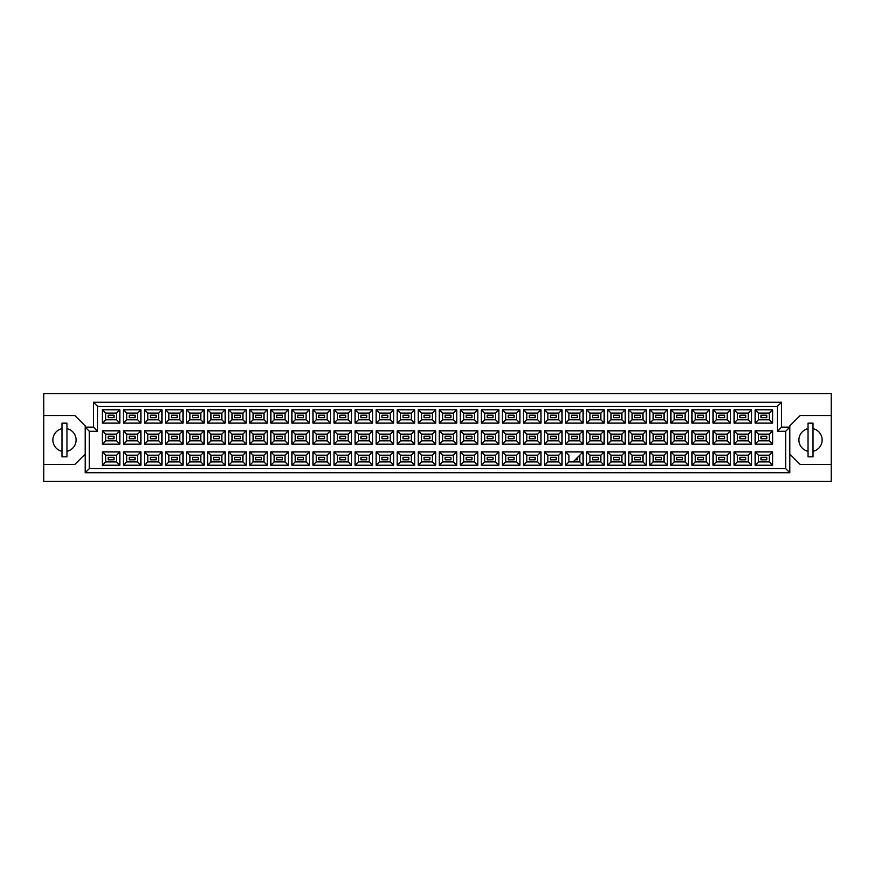 <?xml version="1.0" encoding="UTF-8"?>
<svg xmlns="http://www.w3.org/2000/svg" width="875" height="875" viewBox="0 0 875 875"><rect width="100%" height="100%" fill="white"/><g stroke="black" fill="none" stroke-linecap="round" stroke-linejoin="round"><path stroke-width="1.31" d="M808.041 428.652A11.605 11.605 0 0 0 808.041 451.325M43.75 464.439L43.75 481.436L831.25 481.436L831.25 393.564L43.75 393.564L43.75 464.439L74.834 464.439L85.192 454.081M789.808 454.081L800.166 464.439L831.25 464.439M61.983 428.652A11.605 11.605 0 0 0 61.983 451.325M831.25 415.538L800.166 415.538L789.808 425.895L789.808 472.73L85.192 472.73L85.192 425.895L74.834 415.538L43.75 415.538M89.338 431.287L85.192 427.142L93.483 427.142L93.483 402.27L781.517 402.27L781.517 427.142L789.808 427.142L785.663 431.287L777.372 431.287L777.372 406.416L97.628 406.416L97.628 431.287L89.338 431.287L89.338 468.584L785.663 468.584L785.663 431.287M66.959 451.325A11.605 11.605 0 0 0 66.959 428.652M813.017 451.325A11.605 11.605 0 0 0 813.017 428.652M766.762 459.802L760.955 459.802L760.955 457.308L766.762 457.308L766.762 459.802L760.955 459.802L760.955 457.308L766.762 457.308L766.762 459.802M766.762 438.747L760.955 438.747L760.955 436.253L766.762 436.253L766.762 438.747L760.955 438.747L760.955 436.253L766.762 436.253L766.762 438.747M766.762 417.692L760.955 417.692L760.955 415.198L766.762 415.198L766.762 417.692L760.955 417.692L760.955 415.198L766.762 415.198L766.762 417.692M745.708 459.802L739.9 459.802L739.9 457.308L745.708 457.308L745.708 459.802L739.9 459.802L739.9 457.308L745.708 457.308L745.708 459.802M745.708 438.747L739.9 438.747L739.9 436.253L745.708 436.253L745.708 438.747L739.9 438.747L739.9 436.253L745.708 436.253L745.708 438.747M745.708 417.692L739.9 417.692L739.9 415.198L745.708 415.198L745.708 417.692L739.9 417.692L739.9 415.198L745.708 415.198L745.708 417.692M724.642 459.802L718.845 459.802L718.845 457.308L724.642 457.308L724.642 459.802L718.845 459.802L718.845 457.308L724.642 457.308L724.642 459.802M724.642 438.747L718.845 438.747L718.845 436.253L724.642 436.253L724.642 438.747L718.845 438.747L718.845 436.253L724.642 436.253L724.642 438.747M724.642 417.692L718.845 417.692L718.845 415.198L724.642 415.198L724.642 417.692L718.845 417.692L718.845 415.198L724.642 415.198L724.642 417.692M703.587 459.802L697.791 459.802L697.791 457.308L703.587 457.308L703.587 459.802L697.791 459.802L697.791 457.308L703.587 457.308L703.587 459.802M703.587 438.747L697.791 438.747L697.791 436.253L703.587 436.253L703.587 438.747L697.791 438.747L697.791 436.253L703.587 436.253L703.587 438.747M703.587 417.692L697.791 417.692L697.791 415.198L703.587 415.198L703.587 417.692L697.791 417.692L697.791 415.198L703.587 415.198L703.587 417.692M682.533 459.802L676.736 459.802L676.736 457.308L682.533 457.308L682.533 459.802L676.736 459.802L676.736 457.308L682.533 457.308L682.533 459.802M682.533 438.747L676.736 438.747L676.736 436.253L682.533 436.253L682.533 438.747L676.736 438.747L676.736 436.253L682.533 436.253L682.533 438.747M682.533 417.692L676.736 417.692L676.736 415.198L682.533 415.198L682.533 417.692L676.736 417.692L676.736 415.198L682.533 415.198L682.533 417.692M661.478 459.802L655.681 459.802L655.681 457.308L661.478 457.308L661.478 459.802L655.681 459.802L655.681 457.308L661.478 457.308L661.478 459.802M661.478 438.747L655.681 438.747L655.681 436.253L661.478 436.253L661.478 438.747L655.681 438.747L655.681 436.253L661.478 436.253L661.478 438.747M661.478 417.692L655.681 417.692L655.681 415.198L661.478 415.198L661.478 417.692L655.681 417.692L655.681 415.198L661.478 415.198L661.478 417.692M640.423 459.802L634.627 459.802L634.627 457.308L640.423 457.308L640.423 459.802L634.627 459.802L634.627 457.308L640.423 457.308L640.423 459.802M640.423 438.747L634.627 438.747L634.627 436.253L640.423 436.253L640.423 438.747L634.627 438.747L634.627 436.253L640.423 436.253L640.423 438.747M640.423 417.692L634.627 417.692L634.627 415.198L640.423 415.198L640.423 417.692L634.627 417.692L634.627 415.198L640.423 415.198L640.423 417.692M619.369 459.802L613.572 459.802L613.572 457.308L619.369 457.308L619.369 459.802L613.572 459.802L613.572 457.308L619.369 457.308L619.369 459.802M619.369 438.747L613.572 438.747L613.572 436.253L619.369 436.253L619.369 438.747L613.572 438.747L613.572 436.253L619.369 436.253L619.369 438.747M619.369 417.692L613.572 417.692L613.572 415.198L619.369 415.198L619.369 417.692L613.572 417.692L613.572 415.198L619.369 415.198L619.369 417.692M598.314 459.802L592.517 459.802L592.517 457.308L598.314 457.308L598.314 459.802L592.517 459.802L592.517 457.308L598.314 457.308L598.314 459.802M598.314 438.747L592.517 438.747L592.517 436.253L598.314 436.253L598.314 438.747L592.517 438.747L592.517 436.253L598.314 436.253L598.314 438.747M598.314 417.692L592.517 417.692L592.517 415.198L598.314 415.198L598.314 417.692L592.517 417.692L592.517 415.198L598.314 415.198L598.314 417.692M577.259 459.802L575.192 459.802L577.259 459.802L577.259 457.723L577.259 459.802M577.259 438.747L571.462 438.747L571.462 436.253L577.259 436.253L577.259 438.747L571.462 438.747L571.462 436.253L577.259 436.253L577.259 438.747M577.259 417.692L571.462 417.692L571.462 415.198L577.259 415.198L577.259 417.692L571.462 417.692L571.462 415.198L577.259 415.198L577.259 417.692M556.205 459.802L550.408 459.802L550.408 457.308L556.205 457.308L556.205 459.802L550.408 459.802L550.408 457.308L556.205 457.308L556.205 459.802M556.205 438.747L550.408 438.747L550.408 436.253L556.205 436.253L556.205 438.747L550.408 438.747L550.408 436.253L556.205 436.253L556.205 438.747M556.205 417.692L550.408 417.692L550.408 415.198L556.205 415.198L556.205 417.692L550.408 417.692L550.408 415.198L556.205 415.198L556.205 417.692M535.15 459.802L529.342 459.802L529.342 457.308L535.15 457.308L535.15 459.802L529.342 459.802L529.342 457.308L535.15 457.308L535.15 459.802M535.15 438.747L529.342 438.747L529.342 436.253L535.15 436.253L535.15 438.747L529.342 438.747L529.342 436.253L535.15 436.253L535.15 438.747M535.15 417.692L529.342 417.692L529.342 415.198L535.15 415.198L535.15 417.692L529.342 417.692L529.342 415.198L535.15 415.198L535.15 417.692M514.095 459.802L508.288 459.802L508.288 457.308L514.095 457.308L514.095 459.802L508.288 459.802L508.288 457.308L514.095 457.308L514.095 459.802M514.095 438.747L508.288 438.747L508.288 436.253L514.095 436.253L514.095 438.747L508.288 438.747L508.288 436.253L514.095 436.253L514.095 438.747M514.095 417.692L508.288 417.692L508.288 415.198L514.095 415.198L514.095 417.692L508.288 417.692L508.288 415.198L514.095 415.198L514.095 417.692M493.041 459.802L487.233 459.802L487.233 457.308L493.041 457.308L493.041 459.802L487.233 459.802L487.233 457.308L493.041 457.308L493.041 459.802M493.041 438.747L487.233 438.747L487.233 436.253L493.041 436.253L493.041 438.747L487.233 438.747L487.233 436.253L493.041 436.253L493.041 438.747M493.041 417.692L487.233 417.692L487.233 415.198L493.041 415.198L493.041 417.692L487.233 417.692L487.233 415.198L493.041 415.198L493.041 417.692M471.986 459.802L466.178 459.802L466.178 457.308L471.986 457.308L471.986 459.802L466.178 459.802L466.178 457.308L471.986 457.308L471.986 459.802M471.986 438.747L466.178 438.747L466.178 436.253L471.986 436.253L471.986 438.747L466.178 438.747L466.178 436.253L471.986 436.253L471.986 438.747M471.986 417.692L466.178 417.692L466.178 415.198L471.986 415.198L471.986 417.692L466.178 417.692L466.178 415.198L471.986 415.198L471.986 417.692M450.931 459.802L445.123 459.802L445.123 457.308L450.931 457.308L450.931 459.802L445.123 459.802L445.123 457.308L450.931 457.308L450.931 459.802M450.931 438.747L445.123 438.747L445.123 436.253L450.931 436.253L450.931 438.747L445.123 438.747L445.123 436.253L450.931 436.253L450.931 438.747M450.931 417.692L445.123 417.692L445.123 415.198L450.931 415.198L450.931 417.692L445.123 417.692L445.123 415.198L450.931 415.198L450.931 417.692M429.877 459.802L424.069 459.802L424.069 457.308L429.877 457.308L429.877 459.802L424.069 459.802L424.069 457.308L429.877 457.308L429.877 459.802M429.877 438.747L424.069 438.747L424.069 436.253L429.877 436.253L429.877 438.747L424.069 438.747L424.069 436.253L429.877 436.253L429.877 438.747M429.877 417.692L424.069 417.692L424.069 415.198L429.877 415.198L429.877 417.692L424.069 417.692L424.069 415.198L429.877 415.198L429.877 417.692M408.822 459.802L403.014 459.802L403.014 457.308L408.822 457.308L408.822 459.802L403.014 459.802L403.014 457.308L408.822 457.308L408.822 459.802M408.822 438.747L403.014 438.747L403.014 436.253L408.822 436.253L408.822 438.747L403.014 438.747L403.014 436.253L408.822 436.253L408.822 438.747M408.822 417.692L403.014 417.692L403.014 415.198L408.822 415.198L408.822 417.692L403.014 417.692L403.014 415.198L408.822 415.198L408.822 417.692M387.767 459.802L381.959 459.802L381.959 457.308L387.767 457.308L387.767 459.802L381.959 459.802L381.959 457.308L387.767 457.308L387.767 459.802M387.767 438.747L381.959 438.747L381.959 436.253L387.767 436.253L387.767 438.747L381.959 438.747L381.959 436.253L387.767 436.253L387.767 438.747M387.767 417.692L381.959 417.692L381.959 415.198L387.767 415.198L387.767 417.692L381.959 417.692L381.959 415.198L387.767 415.198L387.767 417.692M366.712 459.802L360.905 459.802L360.905 457.308L366.712 457.308L366.712 459.802L360.905 459.802L360.905 457.308L366.712 457.308L366.712 459.802M366.712 438.747L360.905 438.747L360.905 436.253L366.712 436.253L366.712 438.747L360.905 438.747L360.905 436.253L366.712 436.253L366.712 438.747M366.712 417.692L360.905 417.692L360.905 415.198L366.712 415.198L366.712 417.692L360.905 417.692L360.905 415.198L366.712 415.198L366.712 417.692M345.658 459.802L339.85 459.802L339.85 457.308L345.658 457.308L345.658 459.802L339.85 459.802L339.85 457.308L345.658 457.308L345.658 459.802M345.658 438.747L339.85 438.747L339.85 436.253L345.658 436.253L345.658 438.747L339.85 438.747L339.85 436.253L345.658 436.253L345.658 438.747M345.658 417.692L339.85 417.692L339.85 415.198L345.658 415.198L345.658 417.692L339.85 417.692L339.85 415.198L345.658 415.198L345.658 417.692M324.592 459.802L318.795 459.802L318.795 457.308L324.592 457.308L324.592 459.802L318.795 459.802L318.795 457.308L324.592 457.308L324.592 459.802M324.592 438.747L318.795 438.747L318.795 436.253L324.592 436.253L324.592 438.747L318.795 438.747L318.795 436.253L324.592 436.253L324.592 438.747M324.592 417.692L318.795 417.692L318.795 415.198L324.592 415.198L324.592 417.692L318.795 417.692L318.795 415.198L324.592 415.198L324.592 417.692M303.537 459.802L297.741 459.802L297.741 457.308L303.537 457.308L303.537 459.802L297.741 459.802L297.741 457.308L303.537 457.308L303.537 459.802M303.537 438.747L297.741 438.747L297.741 436.253L303.537 436.253L303.537 438.747L297.741 438.747L297.741 436.253L303.537 436.253L303.537 438.747M303.537 417.692L297.741 417.692L297.741 415.198L303.537 415.198L303.537 417.692L297.741 417.692L297.741 415.198L303.537 415.198L303.537 417.692M282.483 459.802L276.686 459.802L276.686 457.308L282.483 457.308L282.483 459.802L276.686 459.802L276.686 457.308L282.483 457.308L282.483 459.802M282.483 438.747L276.686 438.747L276.686 436.253L282.483 436.253L282.483 438.747L276.686 438.747L276.686 436.253L282.483 436.253L282.483 438.747M282.483 417.692L276.686 417.692L276.686 415.198L282.483 415.198L282.483 417.692L276.686 417.692L276.686 415.198L282.483 415.198L282.483 417.692M261.428 459.802L255.631 459.802L255.631 457.308L261.428 457.308L261.428 459.802L255.631 459.802L255.631 457.308L261.428 457.308L261.428 459.802M261.428 438.747L255.631 438.747L255.631 436.253L261.428 436.253L261.428 438.747L255.631 438.747L255.631 436.253L261.428 436.253L261.428 438.747M261.428 417.692L255.631 417.692L255.631 415.198L261.428 415.198L261.428 417.692L255.631 417.692L255.631 415.198L261.428 415.198L261.428 417.692M240.373 459.802L234.577 459.802L234.577 457.308L240.373 457.308L240.373 459.802L234.577 459.802L234.577 457.308L240.373 457.308L240.373 459.802M240.373 438.747L234.577 438.747L234.577 436.253L240.373 436.253L240.373 438.747L234.577 438.747L234.577 436.253L240.373 436.253L240.373 438.747M240.373 417.692L234.577 417.692L234.577 415.198L240.373 415.198L240.373 417.692L234.577 417.692L234.577 415.198L240.373 415.198L240.373 417.692M219.319 459.802L213.522 459.802L213.522 457.308L219.319 457.308L219.319 459.802L213.522 459.802L213.522 457.308L219.319 457.308L219.319 459.802M219.319 438.747L213.522 438.747L213.522 436.253L219.319 436.253L219.319 438.747L213.522 438.747L213.522 436.253L219.319 436.253L219.319 438.747M219.319 417.692L213.522 417.692L213.522 415.198L219.319 415.198L219.319 417.692L213.522 417.692L213.522 415.198L219.319 415.198L219.319 417.692M198.264 459.802L192.467 459.802L192.467 457.308L198.264 457.308L198.264 459.802L192.467 459.802L192.467 457.308L198.264 457.308L198.264 459.802M198.264 438.747L192.467 438.747L192.467 436.253L198.264 436.253L198.264 438.747L192.467 438.747L192.467 436.253L198.264 436.253L198.264 438.747M198.264 417.692L192.467 417.692L192.467 415.198L198.264 415.198L198.264 417.692L192.467 417.692L192.467 415.198L198.264 415.198L198.264 417.692M177.209 459.802L171.412 459.802L171.412 457.308L177.209 457.308L177.209 459.802L171.412 459.802L171.412 457.308L177.209 457.308L177.209 459.802M177.209 438.747L171.412 438.747L171.412 436.253L177.209 436.253L177.209 438.747L171.412 438.747L171.412 436.253L177.209 436.253L177.209 438.747M177.209 417.692L171.412 417.692L171.412 415.198L177.209 415.198L177.209 417.692L171.412 417.692L171.412 415.198L177.209 415.198L177.209 417.692M156.155 459.802L150.358 459.802L150.358 457.308L156.155 457.308L156.155 459.802L150.358 459.802L150.358 457.308L156.155 457.308L156.155 459.802M156.155 438.747L150.358 438.747L150.358 436.253L156.155 436.253L156.155 438.747L150.358 438.747L150.358 436.253L156.155 436.253L156.155 438.747M156.155 417.692L150.358 417.692L150.358 415.198L156.155 415.198L156.155 417.692L150.358 417.692L150.358 415.198L156.155 415.198L156.155 417.692M135.1 459.802L129.292 459.802L129.292 457.308L135.1 457.308L135.1 459.802L129.292 459.802L129.292 457.308L135.1 457.308L135.1 459.802M135.1 438.747L129.292 438.747L129.292 436.253L135.1 436.253L135.1 438.747L129.292 438.747L129.292 436.253L135.1 436.253L135.1 438.747M135.1 417.692L129.292 417.692L129.292 415.198L135.1 415.198L135.1 417.692L129.292 417.692L129.292 415.198L135.1 415.198L135.1 417.692M114.045 459.802L108.237 459.802L108.237 457.308L114.045 457.308L114.045 459.802L108.237 459.802L108.237 457.308L114.045 457.308L114.045 459.802M114.045 438.747L108.237 438.747L108.237 436.253L114.045 436.253L114.045 438.747L108.237 438.747L108.237 436.253L114.045 436.253L114.045 438.747M114.045 417.692L108.237 417.692L108.237 415.198L114.045 415.198L114.045 417.692L108.237 417.692L108.237 415.198L114.045 415.198L114.045 417.692M105.711 413.088L105.711 419.803L116.572 419.803L116.572 413.088L105.711 413.088L102.397 409.773L119.886 409.773L119.886 423.117L116.572 419.803M116.572 413.088L119.886 409.773M772.603 465.227L755.114 465.227L755.114 451.883L772.603 451.883L772.603 465.227L769.289 461.912L769.289 455.197L758.428 455.197L758.428 461.912L769.289 461.912M772.603 444.172L755.114 444.172L755.114 430.828L772.603 430.828L772.603 444.172L769.289 440.858L769.289 434.142L758.428 434.142L758.428 440.858L769.289 440.858M772.603 423.117L755.114 423.117L755.114 409.773L772.603 409.773L772.603 423.117L769.289 419.803L769.289 413.088L758.428 413.088L758.428 419.803L769.289 419.803M751.548 465.227L734.059 465.227L734.059 451.883L751.548 451.883L751.548 465.227L748.234 461.912L748.234 455.197L737.373 455.197L737.373 461.912L748.234 461.912M751.548 444.172L734.059 444.172L734.059 430.828L751.548 430.828L751.548 444.172L748.234 440.858L748.234 434.142L737.373 434.142L737.373 440.858L748.234 440.858M751.548 423.117L734.059 423.117L734.059 409.773L751.548 409.773L751.548 423.117L748.234 419.803L748.234 413.088L737.373 413.088L737.373 419.803L748.234 419.803M730.494 465.227L713.005 465.227L713.005 451.883L730.494 451.883L730.494 465.227L727.18 461.912L727.18 455.197L716.319 455.197L716.319 461.912L727.18 461.912M730.494 444.172L713.005 444.172L713.005 430.828L730.494 430.828L730.494 444.172L727.18 440.858L727.18 434.142L716.319 434.142L716.319 440.858L727.18 440.858M730.494 423.117L713.005 423.117L713.005 409.773L730.494 409.773L730.494 423.117L727.18 419.803L727.18 413.088L716.319 413.088L716.319 419.803L727.18 419.803M709.439 465.227L691.95 465.227L691.95 451.883L709.439 451.883L709.439 465.227L706.125 461.912L706.125 455.197L695.264 455.197L695.264 461.912L706.125 461.912M709.439 444.172L691.95 444.172L691.95 430.828L709.439 430.828L709.439 444.172L706.125 440.858L706.125 434.142L695.264 434.142L695.264 440.858L706.125 440.858M709.439 423.117L691.95 423.117L691.95 409.773L709.439 409.773L709.439 423.117L706.125 419.803L706.125 413.088L695.264 413.088L695.264 419.803L706.125 419.803M688.384 465.227L670.895 465.227L670.895 451.883L688.384 451.883L688.384 465.227L685.07 461.912L685.07 455.197L674.209 455.197L674.209 461.912L685.07 461.912M688.384 444.172L670.895 444.172L670.895 430.828L688.384 430.828L688.384 444.172L685.07 440.858L685.07 434.142L674.209 434.142L674.209 440.858L685.07 440.858M688.384 423.117L670.895 423.117L670.895 409.773L688.384 409.773L688.384 423.117L685.07 419.803L685.07 413.088L674.209 413.088L674.209 419.803L685.07 419.803M667.33 465.227L649.83 465.227L649.83 451.883L667.33 451.883L667.33 465.227L664.005 461.912L664.005 455.197L653.155 455.197L653.155 461.912L664.005 461.912M667.33 444.172L649.83 444.172L649.83 430.828L667.33 430.828L667.33 444.172L664.005 440.858L664.005 434.142L653.155 434.142L653.155 440.858L664.005 440.858M667.33 423.117L649.83 423.117L649.83 409.773L667.33 409.773L667.33 423.117L664.005 419.803L664.005 413.088L653.155 413.088L653.155 419.803L664.005 419.803M646.275 465.227L628.775 465.227L628.775 451.883L646.275 451.883L646.275 465.227L642.95 461.912L642.95 455.197L632.1 455.197L632.1 461.912L642.95 461.912M646.275 444.172L628.775 444.172L628.775 430.828L646.275 430.828L646.275 444.172L642.95 440.858L642.95 434.142L632.1 434.142L632.1 440.858L642.95 440.858M646.275 423.117L628.775 423.117L628.775 409.773L646.275 409.773L646.275 423.117L642.95 419.803L642.95 413.088L632.1 413.088L632.1 419.803L642.95 419.803M625.22 465.227L607.72 465.227L607.72 451.883L625.22 451.883L625.22 465.227L621.895 461.912L621.895 455.197L611.045 455.197L611.045 461.912L621.895 461.912M625.22 444.172L607.72 444.172L607.72 430.828L625.22 430.828L625.22 444.172L621.895 440.858L621.895 434.142L611.045 434.142L611.045 440.858L621.895 440.858M625.22 423.117L607.72 423.117L607.72 409.773L625.22 409.773L625.22 423.117L621.895 419.803L621.895 413.088L611.045 413.088L611.045 419.803L621.895 419.803M604.155 465.227L586.666 465.227L586.666 451.883L604.155 451.883L604.155 465.227L600.841 461.912L600.841 455.197L589.98 455.197L589.98 461.912L600.841 461.912M604.155 444.172L586.666 444.172L586.666 430.828L604.155 430.828L604.155 444.172L600.841 440.858L600.841 434.142L589.98 434.142L589.98 440.858L600.841 440.858M604.155 423.117L586.666 423.117L586.666 409.773L604.155 409.773L604.155 423.117L600.841 419.803L600.841 413.088L589.98 413.088L589.98 419.803L600.841 419.803M583.1 465.227L565.611 465.227L565.611 451.883L583.1 451.883L583.1 465.227L579.786 461.912L579.786 455.197M583.1 444.172L565.611 444.172L565.611 430.828L583.1 430.828L583.1 444.172L579.786 440.858L579.786 434.142L568.925 434.142L568.925 440.858L579.786 440.858M583.1 423.117L565.611 423.117L565.611 409.773L583.1 409.773L583.1 423.117L579.786 419.803L579.786 413.088L568.925 413.088L568.925 419.803L579.786 419.803M562.045 465.227L544.556 465.227L544.556 451.883L562.045 451.883L562.045 465.227L558.731 461.912L558.731 455.197L547.87 455.197L547.87 461.912L558.731 461.912M562.045 444.172L544.556 444.172L544.556 430.828L562.045 430.828L562.045 444.172L558.731 440.858L558.731 434.142L547.87 434.142L547.87 440.858L558.731 440.858M562.045 423.117L544.556 423.117L544.556 409.773L562.045 409.773L562.045 423.117L558.731 419.803L558.731 413.088L547.87 413.088L547.87 419.803L558.731 419.803M540.991 465.227L523.502 465.227L523.502 451.883L540.991 451.883L540.991 465.227L537.677 461.912L537.677 455.197L526.816 455.197L526.816 461.912L537.677 461.912M540.991 444.172L523.502 444.172L523.502 430.828L540.991 430.828L540.991 444.172L537.677 440.858L537.677 434.142L526.816 434.142L526.816 440.858L537.677 440.858M540.991 423.117L523.502 423.117L523.502 409.773L540.991 409.773L540.991 423.117L537.677 419.803L537.677 413.088L526.816 413.088L526.816 419.803L537.677 419.803M519.936 465.227L502.447 465.227L502.447 451.883L519.936 451.883L519.936 465.227L516.622 461.912L516.622 455.197L505.761 455.197L505.761 461.912L516.622 461.912M519.936 444.172L502.447 444.172L502.447 430.828L519.936 430.828L519.936 444.172L516.622 440.858L516.622 434.142L505.761 434.142L505.761 440.858L516.622 440.858M519.936 423.117L502.447 423.117L502.447 409.773L519.936 409.773L519.936 423.117L516.622 419.803L516.622 413.088L505.761 413.088L505.761 419.803L516.622 419.803M498.881 465.227L481.392 465.227L481.392 451.883L498.881 451.883L498.881 465.227L495.567 461.912L495.567 455.197L484.706 455.197L484.706 461.912L495.567 461.912M498.881 444.172L481.392 444.172L481.392 430.828L498.881 430.828L498.881 444.172L495.567 440.858L495.567 434.142L484.706 434.142L484.706 440.858L495.567 440.858M498.881 423.117L481.392 423.117L481.392 409.773L498.881 409.773L498.881 423.117L495.567 419.803L495.567 413.088L484.706 413.088L484.706 419.803L495.567 419.803M477.827 465.227L460.337 465.227L460.337 451.883L477.827 451.883L477.827 465.227L474.512 461.912L474.512 455.197L463.652 455.197L463.652 461.912L474.512 461.912M477.827 444.172L460.337 444.172L460.337 430.828L477.827 430.828L477.827 444.172L474.512 440.858L474.512 434.142L463.652 434.142L463.652 440.858L474.512 440.858M477.827 423.117L460.337 423.117L460.337 409.773L477.827 409.773L477.827 423.117L474.512 419.803L474.512 413.088L463.652 413.088L463.652 419.803L474.512 419.803M456.772 465.227L439.283 465.227L439.283 451.883L456.772 451.883L456.772 465.227L453.458 461.912L453.458 455.197L442.597 455.197L442.597 461.912L453.458 461.912M456.772 444.172L439.283 444.172L439.283 430.828L456.772 430.828L456.772 444.172L453.458 440.858L453.458 434.142L442.597 434.142L442.597 440.858L453.458 440.858M456.772 423.117L439.283 423.117L439.283 409.773L456.772 409.773L456.772 423.117L453.458 419.803L453.458 413.088L442.597 413.088L442.597 419.803L453.458 419.803M435.717 465.227L418.228 465.227L418.228 451.883L435.717 451.883L435.717 465.227L432.403 461.912L432.403 455.197L421.542 455.197L421.542 461.912L432.403 461.912M435.717 444.172L418.228 444.172L418.228 430.828L435.717 430.828L435.717 444.172L432.403 440.858L432.403 434.142L421.542 434.142L421.542 440.858L432.403 440.858M435.717 423.117L418.228 423.117L418.228 409.773L435.717 409.773L435.717 423.117L432.403 419.803L432.403 413.088L421.542 413.088L421.542 419.803L432.403 419.803M414.663 465.227L397.173 465.227L397.173 451.883L414.663 451.883L414.663 465.227L411.348 461.912L411.348 455.197L400.488 455.197L400.488 461.912L411.348 461.912M414.663 444.172L397.173 444.172L397.173 430.828L414.663 430.828L414.663 444.172L411.348 440.858L411.348 434.142L400.488 434.142L400.488 440.858L411.348 440.858M414.663 423.117L397.173 423.117L397.173 409.773L414.663 409.773L414.663 423.117L411.348 419.803L411.348 413.088L400.488 413.088L400.488 419.803L411.348 419.803M393.608 465.227L376.119 465.227L376.119 451.883L393.608 451.883L393.608 465.227L390.294 461.912L390.294 455.197L379.433 455.197L379.433 461.912L390.294 461.912M393.608 444.172L376.119 444.172L376.119 430.828L393.608 430.828L393.608 444.172L390.294 440.858L390.294 434.142L379.433 434.142L379.433 440.858L390.294 440.858M393.608 423.117L376.119 423.117L376.119 409.773L393.608 409.773L393.608 423.117L390.294 419.803L390.294 413.088L379.433 413.088L379.433 419.803L390.294 419.803M372.553 465.227L355.064 465.227L355.064 451.883L372.553 451.883L372.553 465.227L369.239 461.912L369.239 455.197L358.378 455.197L358.378 461.912L369.239 461.912M372.553 444.172L355.064 444.172L355.064 430.828L372.553 430.828L372.553 444.172L369.239 440.858L369.239 434.142L358.378 434.142L358.378 440.858L369.239 440.858M372.553 423.117L355.064 423.117L355.064 409.773L372.553 409.773L372.553 423.117L369.239 419.803L369.239 413.088L358.378 413.088L358.378 419.803L369.239 419.803M351.498 465.227L334.009 465.227L334.009 451.883L351.498 451.883L351.498 465.227L348.184 461.912L348.184 455.197L337.323 455.197L337.323 461.912L348.184 461.912M351.498 444.172L334.009 444.172L334.009 430.828L351.498 430.828L351.498 444.172L348.184 440.858L348.184 434.142L337.323 434.142L337.323 440.858L348.184 440.858M351.498 423.117L334.009 423.117L334.009 409.773L351.498 409.773L351.498 423.117L348.184 419.803L348.184 413.088L337.323 413.088L337.323 419.803L348.184 419.803M330.444 465.227L312.955 465.227L312.955 451.883L330.444 451.883L330.444 465.227L327.13 461.912L327.13 455.197L316.269 455.197L316.269 461.912L327.13 461.912M330.444 444.172L312.955 444.172L312.955 430.828L330.444 430.828L330.444 444.172L327.13 440.858L327.13 434.142L316.269 434.142L316.269 440.858L327.13 440.858M330.444 423.117L312.955 423.117L312.955 409.773L330.444 409.773L330.444 423.117L327.13 419.803L327.13 413.088L316.269 413.088L316.269 419.803L327.13 419.803M309.389 465.227L291.9 465.227L291.9 451.883L309.389 451.883L309.389 465.227L306.075 461.912L306.075 455.197L295.214 455.197L295.214 461.912L306.075 461.912M309.389 444.172L291.9 444.172L291.9 430.828L309.389 430.828L309.389 444.172L306.075 440.858L306.075 434.142L295.214 434.142L295.214 440.858L306.075 440.858M309.389 423.117L291.9 423.117L291.9 409.773L309.389 409.773L309.389 423.117L306.075 419.803L306.075 413.088L295.214 413.088L295.214 419.803L306.075 419.803M288.334 465.227L270.845 465.227L270.845 451.883L288.334 451.883L288.334 465.227L285.02 461.912L285.02 455.197L274.159 455.197L274.159 461.912L285.02 461.912M288.334 444.172L270.845 444.172L270.845 430.828L288.334 430.828L288.334 444.172L285.02 440.858L285.02 434.142L274.159 434.142L274.159 440.858L285.02 440.858M288.334 423.117L270.845 423.117L270.845 409.773L288.334 409.773L288.334 423.117L285.02 419.803L285.02 413.088L274.159 413.088L274.159 419.803L285.02 419.803M267.28 465.227L249.78 465.227L249.78 451.883L267.28 451.883L267.28 465.227L263.955 461.912L263.955 455.197L253.105 455.197L253.105 461.912L263.955 461.912M267.28 444.172L249.78 444.172L249.78 430.828L267.28 430.828L267.28 444.172L263.955 440.858L263.955 434.142L253.105 434.142L253.105 440.858L263.955 440.858M267.28 423.117L249.78 423.117L249.78 409.773L267.28 409.773L267.28 423.117L263.955 419.803L263.955 413.088L253.105 413.088L253.105 419.803L263.955 419.803M246.225 465.227L228.725 465.227L228.725 451.883L246.225 451.883L246.225 465.227L242.9 461.912L242.9 455.197L232.05 455.197L232.05 461.912L242.9 461.912M246.225 444.172L228.725 444.172L228.725 430.828L246.225 430.828L246.225 444.172L242.9 440.858L242.9 434.142L232.05 434.142L232.05 440.858L242.9 440.858M246.225 423.117L228.725 423.117L228.725 409.773L246.225 409.773L246.225 423.117L242.9 419.803L242.9 413.088L232.05 413.088L232.05 419.803L242.9 419.803M225.17 465.227L207.67 465.227L207.67 451.883L225.17 451.883L225.17 465.227L221.845 461.912L221.845 455.197L210.995 455.197L210.995 461.912L221.845 461.912M225.17 444.172L207.67 444.172L207.67 430.828L225.17 430.828L225.17 444.172L221.845 440.858L221.845 434.142L210.995 434.142L210.995 440.858L221.845 440.858M225.17 423.117L207.67 423.117L207.67 409.773L225.17 409.773L225.17 423.117L221.845 419.803L221.845 413.088L210.995 413.088L210.995 419.803L221.845 419.803M204.105 465.227L186.616 465.227L186.616 451.883L204.105 451.883L204.105 465.227L200.791 461.912L200.791 455.197L189.93 455.197L189.93 461.912L200.791 461.912M204.105 444.172L186.616 444.172L186.616 430.828L204.105 430.828L204.105 444.172L200.791 440.858L200.791 434.142L189.93 434.142L189.93 440.858L200.791 440.858M204.105 423.117L186.616 423.117L186.616 409.773L204.105 409.773L204.105 423.117L200.791 419.803L200.791 413.088L189.93 413.088L189.93 419.803L200.791 419.803M183.05 465.227L165.561 465.227L165.561 451.883L183.05 451.883L183.05 465.227L179.736 461.912L179.736 455.197L168.875 455.197L168.875 461.912L179.736 461.912M183.05 444.172L165.561 444.172L165.561 430.828L183.05 430.828L183.05 444.172L179.736 440.858L179.736 434.142L168.875 434.142L168.875 440.858L179.736 440.858M183.05 423.117L165.561 423.117L165.561 409.773L183.05 409.773L183.05 423.117L179.736 419.803L179.736 413.088L168.875 413.088L168.875 419.803L179.736 419.803M161.995 465.227L144.506 465.227L144.506 451.883L161.995 451.883L161.995 465.227L158.681 461.912L158.681 455.197L147.82 455.197L147.82 461.912L158.681 461.912M161.995 444.172L144.506 444.172L144.506 430.828L161.995 430.828L161.995 444.172L158.681 440.858L158.681 434.142L147.82 434.142L147.82 440.858L158.681 440.858M161.995 423.117L144.506 423.117L144.506 409.773L161.995 409.773L161.995 423.117L158.681 419.803L158.681 413.088L147.82 413.088L147.82 419.803L158.681 419.803M140.941 465.227L123.452 465.227L123.452 451.883L140.941 451.883L140.941 465.227L137.627 461.912L137.627 455.197L126.766 455.197L126.766 461.912L137.627 461.912M140.941 444.172L123.452 444.172L123.452 430.828L140.941 430.828L140.941 444.172L137.627 440.858L137.627 434.142L126.766 434.142L126.766 440.858L137.627 440.858M140.941 423.117L123.452 423.117L123.452 409.773L140.941 409.773L140.941 423.117L137.627 419.803L137.627 413.088L126.766 413.088L126.766 419.803L137.627 419.803M119.886 465.227L102.397 465.227L102.397 451.883L119.886 451.883L119.886 465.227L116.572 461.912L116.572 455.197L105.711 455.197L105.711 461.912L116.572 461.912M119.886 444.172L102.397 444.172L102.397 430.828L119.886 430.828L119.886 444.172L116.572 440.858L116.572 434.142L105.711 434.142L105.711 440.858L116.572 440.858M119.886 423.117L102.397 423.117L102.397 409.773M102.397 423.117L105.711 419.803M565.611 451.883L568.925 455.197L568.925 461.912L579.786 461.912M116.572 434.142L119.886 430.828M105.711 434.142L102.397 430.828M102.397 444.172L105.711 440.858M116.572 455.197L119.886 451.883M105.711 455.197L102.397 451.883M102.397 465.227L105.711 461.912M137.627 413.088L140.941 409.773M126.766 413.088L123.452 409.773M123.452 423.117L126.766 419.803M137.627 434.142L140.941 430.828M126.766 434.142L123.452 430.828M123.452 444.172L126.766 440.858M137.627 455.197L140.941 451.883M126.766 455.197L123.452 451.883M123.452 465.227L126.766 461.912M158.681 413.088L161.995 409.773M147.82 413.088L144.506 409.773M144.506 423.117L147.82 419.803M158.681 434.142L161.995 430.828M147.82 434.142L144.506 430.828M144.506 444.172L147.82 440.858M158.681 455.197L161.995 451.883M147.82 455.197L144.506 451.883M144.506 465.227L147.82 461.912M179.736 413.088L183.05 409.773M168.875 413.088L165.561 409.773M165.561 423.117L168.875 419.803M179.736 434.142L183.05 430.828M168.875 434.142L165.561 430.828M165.561 444.172L168.875 440.858M179.736 455.197L183.05 451.883M168.875 455.197L165.561 451.883M165.561 465.227L168.875 461.912M200.791 413.088L204.105 409.773M189.93 413.088L186.616 409.773M186.616 423.117L189.93 419.803M200.791 434.142L204.105 430.828M189.93 434.142L186.616 430.828M186.616 444.172L189.93 440.858M200.791 455.197L204.105 451.883M189.93 455.197L186.616 451.883M186.616 465.227L189.93 461.912M221.845 413.088L225.17 409.773M210.995 413.088L207.67 409.773M207.67 423.117L210.995 419.803M221.845 434.142L225.17 430.828M210.995 434.142L207.67 430.828M207.67 444.172L210.995 440.858M221.845 455.197L225.17 451.883M210.995 455.197L207.67 451.883M207.67 465.227L210.995 461.912M242.9 413.088L246.225 409.773M232.05 413.088L228.725 409.773M228.725 423.117L232.05 419.803M242.9 434.142L246.225 430.828M232.05 434.142L228.725 430.828M228.725 444.172L232.05 440.858M242.9 455.197L246.225 451.883M232.05 455.197L228.725 451.883M228.725 465.227L232.05 461.912M263.955 413.088L267.28 409.773M253.105 413.088L249.78 409.773M249.78 423.117L253.105 419.803M263.955 434.142L267.28 430.828M253.105 434.142L249.78 430.828M249.78 444.172L253.105 440.858M263.955 455.197L267.28 451.883M253.105 455.197L249.78 451.883M249.78 465.227L253.105 461.912M285.02 413.088L288.334 409.773M274.159 413.088L270.845 409.773M270.845 423.117L274.159 419.803M285.02 434.142L288.334 430.828M274.159 434.142L270.845 430.828M270.845 444.172L274.159 440.858M285.02 455.197L288.334 451.883M274.159 455.197L270.845 451.883M270.845 465.227L274.159 461.912M306.075 413.088L309.389 409.773M295.214 413.088L291.9 409.773M291.9 423.117L295.214 419.803M306.075 434.142L309.389 430.828M295.214 434.142L291.9 430.828M291.9 444.172L295.214 440.858M306.075 455.197L309.389 451.883M295.214 455.197L291.9 451.883M291.9 465.227L295.214 461.912M327.13 413.088L330.444 409.773M316.269 413.088L312.955 409.773M312.955 423.117L316.269 419.803M327.13 434.142L330.444 430.828M316.269 434.142L312.955 430.828M312.955 444.172L316.269 440.858M327.13 455.197L330.444 451.883M316.269 455.197L312.955 451.883M312.955 465.227L316.269 461.912M348.184 413.088L351.498 409.773M337.323 413.088L334.009 409.773M334.009 423.117L337.323 419.803M348.184 434.142L351.498 430.828M337.323 434.142L334.009 430.828M334.009 444.172L337.323 440.858M348.184 455.197L351.498 451.883M337.323 455.197L334.009 451.883M334.009 465.227L337.323 461.912M369.239 413.088L372.553 409.773M358.378 413.088L355.064 409.773M355.064 423.117L358.378 419.803M369.239 434.142L372.553 430.828M358.378 434.142L355.064 430.828M355.064 444.172L358.378 440.858M369.239 455.197L372.553 451.883M358.378 455.197L355.064 451.883M355.064 465.227L358.378 461.912M390.294 413.088L393.608 409.773M379.433 413.088L376.119 409.773M376.119 423.117L379.433 419.803M390.294 434.142L393.608 430.828M379.433 434.142L376.119 430.828M376.119 444.172L379.433 440.858M390.294 455.197L393.608 451.883M379.433 455.197L376.119 451.883M376.119 465.227L379.433 461.912M411.348 413.088L414.663 409.773M400.488 413.088L397.173 409.773M397.173 423.117L400.488 419.803M411.348 434.142L414.663 430.828M400.488 434.142L397.173 430.828M397.173 444.172L400.488 440.858M411.348 455.197L414.663 451.883M400.488 455.197L397.173 451.883M397.173 465.227L400.488 461.912M432.403 413.088L435.717 409.773M421.542 413.088L418.228 409.773M418.228 423.117L421.542 419.803M432.403 434.142L435.717 430.828M421.542 434.142L418.228 430.828M418.228 444.172L421.542 440.858M432.403 455.197L435.717 451.883M421.542 455.197L418.228 451.883M418.228 465.227L421.542 461.912M453.458 413.088L456.772 409.773M442.597 413.088L439.283 409.773M439.283 423.117L442.597 419.803M453.458 434.142L456.772 430.828M442.597 434.142L439.283 430.828M439.283 444.172L442.597 440.858M439.283 451.883L442.597 455.197L453.458 455.197L456.772 451.883M439.283 465.227L442.597 461.912M474.512 413.088L477.827 409.773M463.652 413.088L460.337 409.773M460.337 423.117L463.652 419.803M474.512 434.142L477.827 430.828M463.652 434.142L460.337 430.828M460.337 444.172L463.652 440.858M460.337 451.883L463.652 455.197L474.512 455.197L477.827 451.883M460.337 465.227L463.652 461.912M495.567 413.088L498.881 409.773M484.706 413.088L481.392 409.773M481.392 423.117L484.706 419.803M495.567 434.142L498.881 430.828M484.706 434.142L481.392 430.828M481.392 444.172L484.706 440.858M481.392 451.883L484.706 455.197L495.567 455.197L498.881 451.883M481.392 465.227L484.706 461.912M516.622 413.088L519.936 409.773M505.761 413.088L502.447 409.773M502.447 423.117L505.761 419.803M516.622 434.142L519.936 430.828M505.761 434.142L502.447 430.828M502.447 444.172L505.761 440.858M502.447 451.883L505.761 455.197L516.622 455.197L519.936 451.883M502.447 465.227L505.761 461.912M537.677 413.088L540.991 409.773M526.816 413.088L523.502 409.773M523.502 423.117L526.816 419.803M537.677 434.142L540.991 430.828M526.816 434.142L523.502 430.828M523.502 444.172L526.816 440.858M523.502 451.883L526.816 455.197L537.677 455.197L540.991 451.883M523.502 465.227L526.816 461.912M558.731 413.088L562.045 409.773M547.87 413.088L544.556 409.773M544.556 423.117L547.87 419.803M558.731 434.142L562.045 430.828M547.87 434.142L544.556 430.828M544.556 444.172L547.87 440.858M544.556 451.883L547.87 455.197L558.731 455.197L562.045 451.883M544.556 465.227L547.87 461.912M579.786 413.088L583.1 409.773M568.925 413.088L565.611 409.773M565.611 423.117L568.925 419.803M579.786 434.142L583.1 430.828M568.925 434.142L565.611 430.828M565.611 444.172L568.925 440.858M573.07 461.912L583.1 451.883M565.611 465.227L568.925 461.912M600.841 413.088L604.155 409.773M589.98 413.088L586.666 409.773M586.666 423.117L589.98 419.803M600.841 434.142L604.155 430.828M589.98 434.142L586.666 430.828M586.666 444.172L589.98 440.858M600.841 455.197L604.155 451.883M589.98 455.197L586.666 451.883M586.666 465.227L589.98 461.912M621.895 413.088L625.22 409.773M611.045 413.088L607.72 409.773M607.72 423.117L611.045 419.803M621.895 434.142L625.22 430.828M611.045 434.142L607.72 430.828M607.72 444.172L611.045 440.858M621.895 455.197L625.22 451.883M611.045 455.197L607.72 451.883M607.72 465.227L611.045 461.912M642.95 413.088L646.275 409.773M632.1 413.088L628.775 409.773M628.775 423.117L632.1 419.803M642.95 434.142L646.275 430.828M632.1 434.142L628.775 430.828M628.775 444.172L632.1 440.858M642.95 455.197L646.275 451.883M632.1 455.197L628.775 451.883M628.775 465.227L632.1 461.912M664.005 413.088L667.33 409.773M653.155 413.088L649.83 409.773M649.83 423.117L653.155 419.803M664.005 434.142L667.33 430.828M653.155 434.142L649.83 430.828M649.83 444.172L653.155 440.858M664.005 455.197L667.33 451.883M653.155 455.197L649.83 451.883M649.83 465.227L653.155 461.912M685.07 413.088L688.384 409.773M674.209 413.088L670.895 409.773M670.895 423.117L674.209 419.803M685.07 434.142L688.384 430.828M674.209 434.142L670.895 430.828M670.895 444.172L674.209 440.858M685.07 455.197L688.384 451.883M674.209 455.197L670.895 451.883M670.895 465.227L674.209 461.912M706.125 413.088L709.439 409.773M695.264 413.088L691.95 409.773M691.95 423.117L695.264 419.803M706.125 434.142L709.439 430.828M695.264 434.142L691.95 430.828M691.95 444.172L695.264 440.858M706.125 455.197L709.439 451.883M695.264 455.197L691.95 451.883M691.95 465.227L695.264 461.912M727.18 413.088L730.494 409.773M716.319 413.088L713.005 409.773M713.005 423.117L716.319 419.803M727.18 434.142L730.494 430.828M716.319 434.142L713.005 430.828M713.005 444.172L716.319 440.858M727.18 455.197L730.494 451.883M716.319 455.197L713.005 451.883M713.005 465.227L716.319 461.912M748.234 413.088L751.548 409.773M737.373 413.088L734.059 409.773M734.059 423.117L737.373 419.803M748.234 434.142L751.548 430.828M737.373 434.142L734.059 430.828M734.059 444.172L737.373 440.858M748.234 455.197L751.548 451.883M737.373 455.197L734.059 451.883M734.059 465.227L737.373 461.912M769.289 413.088L772.603 409.773M758.428 413.088L755.114 409.773M755.114 423.117L758.428 419.803M769.289 434.142L772.603 430.828M758.428 434.142L755.114 430.828M755.114 444.172L758.428 440.858M769.289 455.197L772.603 451.883M758.428 455.197L755.114 451.883M755.114 465.227L758.428 461.912M93.483 402.27L97.628 406.416M97.628 431.287L93.483 427.142M781.517 402.27L777.372 406.416M89.338 468.584L85.192 472.73M781.517 427.142L777.372 431.287M785.663 468.584L789.808 472.73M66.959 423.161L61.983 423.161L61.983 456.816L66.959 456.816L66.959 423.161M813.017 423.161L808.041 423.161L808.041 456.816L813.017 456.816L813.017 423.161"/></g></svg>
